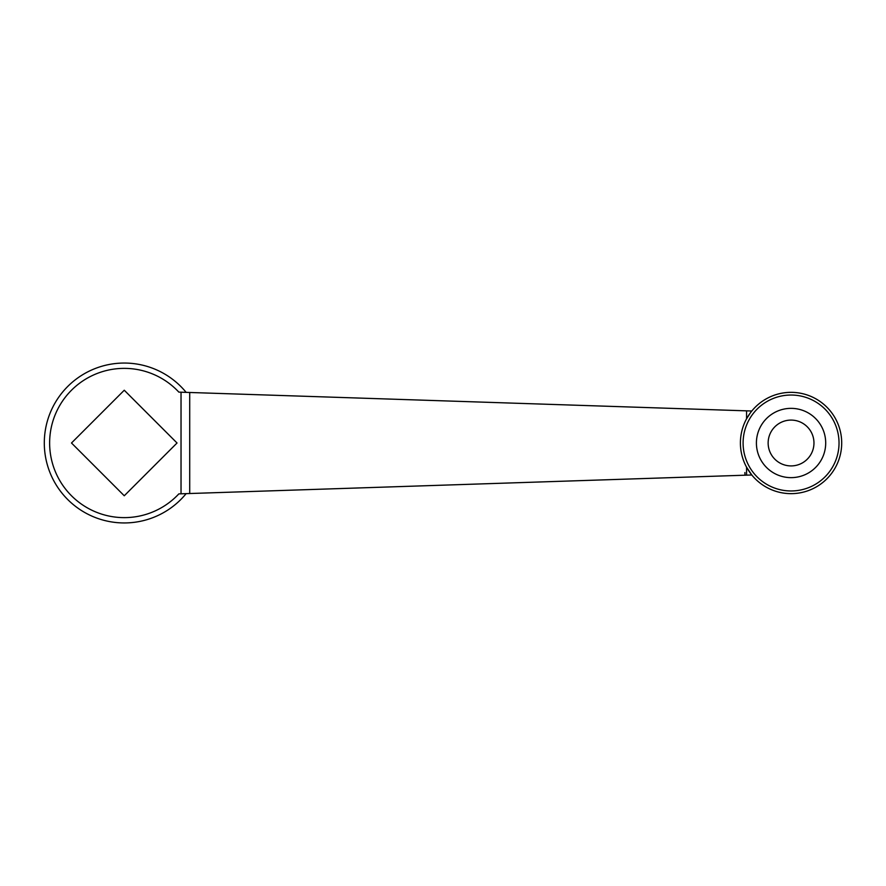 <?xml version="1.0" encoding="UTF-8"?>
<svg xmlns="http://www.w3.org/2000/svg" width="886" height="886" viewBox="0 0 886 886"><rect width="100%" height="100%" fill="white"/><g stroke="black" fill="none" stroke-linecap="round" stroke-linejoin="round"><path stroke-width="1.33" d="M756.411 443A34.654 34.654 0 0 1 808.386 412.998A34.654 34.654 0 0 1 808.386 473.002A34.654 34.654 0 0 1 756.411 443M196.437 493.303L751.793 474.985L746.566 467.177L746.566 475.151L178.85 493.879A74.623 74.623 0 0 1 72.109 496.381A74.623 74.623 0 0 1 72.109 389.618A74.623 74.623 0 0 1 178.85 392.121L746.566 410.849L746.566 418.823L750.342 412.887M124.261 495.772L177.034 443L124.261 390.228L71.489 443L124.261 495.772M841.7 443A50.635 50.635 0 0 1 765.737 486.857A50.635 50.635 0 0 1 765.737 399.143A50.635 50.635 0 0 1 841.7 443A50.635 50.635 0 0 1 765.737 486.857A50.635 50.635 0 0 1 765.737 399.143A50.635 50.635 0 0 1 841.7 443A50.635 50.635 0 0 0 751.793 411.015L751.217 411.735M186.138 493.635A79.962 79.962 0 0 1 44.3 443A79.962 79.962 0 0 1 186.138 392.365M196.437 392.697L751.793 411.015M768.14 443A22.925 22.925 0 0 1 802.517 423.154A22.925 22.925 0 0 1 802.517 462.846A22.925 22.925 0 0 1 768.14 443M839.031 443A47.977 47.977 0 0 0 767.077 401.458A47.977 47.977 0 0 0 767.077 484.542A47.977 47.977 0 0 0 839.031 443M181.032 493.812L181.032 392.188M189.715 392.476L189.715 493.524M744.993 475.206L744.893 472.548"/></g></svg>
